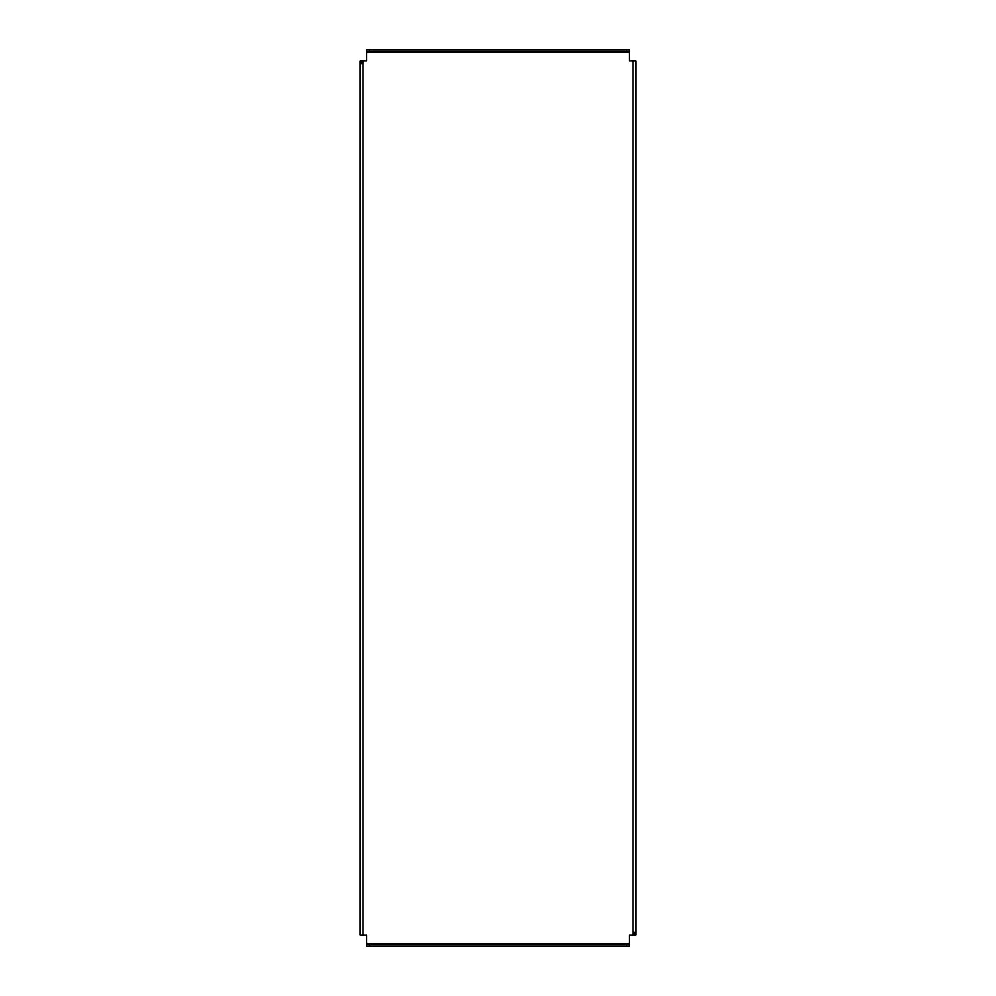 <?xml version="1.0" encoding="UTF-8"?>
<svg xmlns="http://www.w3.org/2000/svg" width="996" height="996" viewBox="0 0 996 996"><rect width="100%" height="100%" fill="white"/><g stroke="black" fill="none" stroke-linecap="round" stroke-linejoin="round"><path stroke-width="1.49" d="M635.834 494.763L635.834 501.237M360.166 929.081L360.166 922.607M360.166 917.528L360.166 911.041M362.942 60.905L362.942 935.095L360.166 935.095L360.166 60.905L366.64 60.905L366.64 52.576L629.36 52.576L629.36 51.655L626.584 51.655L626.584 49.8L629.36 49.8L629.36 51.655M362.942 935.095L366.64 935.095L366.64 944.345L369.416 944.345L369.416 946.2L366.64 946.2L366.64 944.345M629.36 944.345L629.36 946.2L626.584 946.2L626.584 944.345L629.36 944.345L629.36 935.095L633.058 935.095L633.058 60.905L629.36 60.905L629.36 52.576M366.64 51.655L366.64 49.8L369.416 49.8L369.416 51.655L366.64 51.655L366.64 52.576M369.416 49.8L626.584 49.8M369.416 51.655L626.584 51.655M626.584 946.2L369.416 946.2M626.584 944.345L369.416 944.345M633.058 60.905L635.834 60.905L635.834 935.095L633.058 935.095M635.834 63.682L635.834 60.905M635.834 935.095L635.834 932.318M633.991 932.318L633.991 935.095M360.166 932.318L360.166 935.095M362.009 63.682L362.009 60.905M629.36 943.424L366.64 943.424"/></g></svg>
